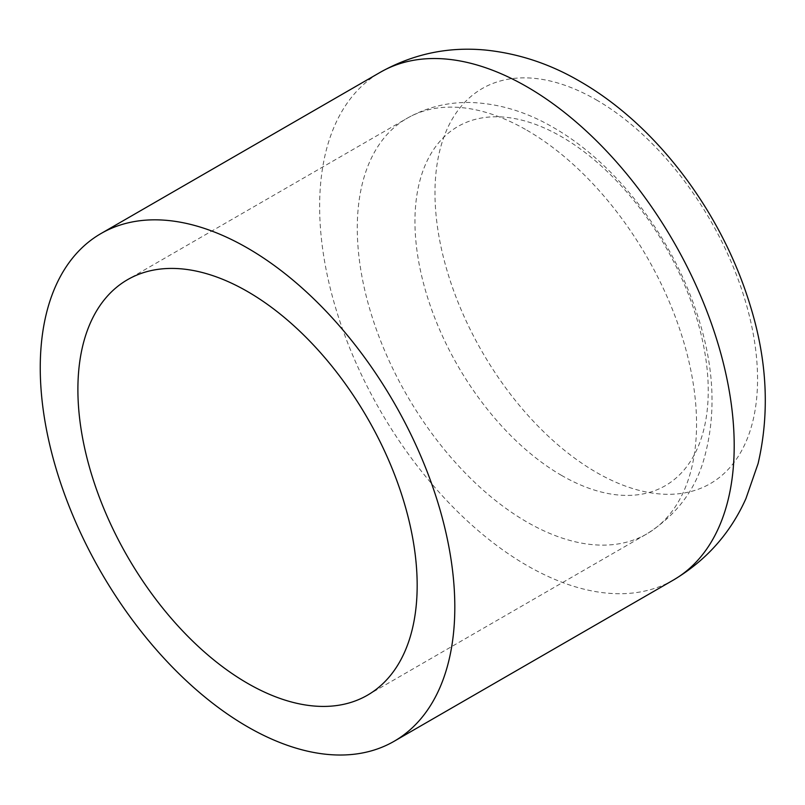 <?xml version="1.0" encoding="UTF-8"?>
<svg xmlns="http://www.w3.org/2000/svg" width="805" height="805" viewBox="0 0 805 805"><rect width="100%" height="100%" fill="white"/><g stroke="black" fill="none" stroke-linecap="round" stroke-linejoin="round"><path stroke-width="0.6" stroke-dasharray="4.03 3.02" d="M596.274 99.84A228.097 131.688 60 0 1 757.555 379.205A228.097 131.688 60 0 1 596.274 472.324A228.097 131.688 60 0 1 434.982 192.969A228.097 131.688 60 0 1 596.274 99.84M561.598 475.433A207.388 119.734 60 0 1 414.947 221.435A207.388 119.734 60 0 1 561.598 136.769A207.388 119.734 60 0 1 708.239 390.767A207.388 119.734 60 0 1 561.598 475.433M673.483 579.992A293.141 169.251 60 0 1 526.913 565.472A293.141 169.251 60 0 1 319.635 206.452A293.141 169.251 60 0 1 380.352 72.259M526.913 130.239A239.91 138.51 60 0 1 696.556 424.064A239.91 138.51 60 0 1 646.868 533.886A239.91 138.51 60 0 1 526.913 522.012A239.91 138.51 60 0 1 357.279 228.187A239.91 138.51 60 0 1 406.968 118.355A239.91 138.51 60 0 1 526.913 130.239M367.483 695.188L646.868 533.886C675.033 516.055 693.769 492.157 703.067 462.191C717.748 413.277 714.387 359.976 692.994 302.298C666.429 229.707 613.309 161.825 553.538 127.603C527.195 112.167 500.066 103.815 472.163 102.547C448.818 101.752 427.083 107.015 406.968 118.355L127.582 279.657"/><path stroke-width="1.21" d="M454.815 607.101A293.141 169.251 60 0 1 394.098 741.294A293.141 169.251 60 0 1 168.205 662.757A293.141 169.251 60 0 1 40.25 367.754A293.141 169.251 60 0 1 100.967 233.561A293.141 169.251 60 0 1 326.86 312.088A293.141 169.251 60 0 1 454.815 607.101M77.894 389.489A239.91 138.51 60 0 1 127.582 279.657A239.91 138.51 60 0 1 312.451 343.936A239.91 138.51 60 0 1 417.171 585.366A239.91 138.51 60 0 1 367.483 695.188A239.91 138.51 60 0 1 182.614 630.919A239.91 138.51 60 0 1 77.894 389.489M673.483 579.992C706.237 560.431 730.387 533.302 745.933 498.597L758.089 463.569C769.811 413.005 767.225 360.439 750.32 305.85C722.518 213.838 657.906 126.174 580.153 81.496C550.318 64.008 518.812 53.533 485.636 50.071C448.305 46.509 413.207 53.905 380.352 72.259A293.141 169.251 60 0 1 526.913 86.769A293.141 169.251 60 0 1 734.2 445.799A293.141 169.251 60 0 1 673.483 579.992L394.098 741.294M380.352 72.259L100.967 233.561"/></g></svg>
